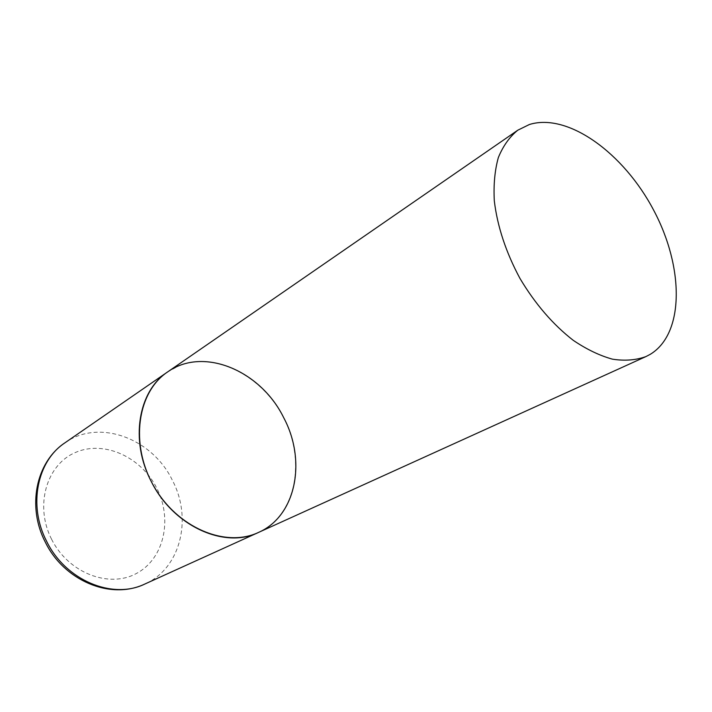 <?xml version="1.0" encoding="UTF-8"?>
<svg xmlns="http://www.w3.org/2000/svg" width="712" height="712" viewBox="0 0 712 712"><rect width="100%" height="100%" fill="white"/><g stroke="black" fill="none" stroke-linecap="round" stroke-linejoin="round"><path stroke-width="0.53" stroke-dasharray="3.56 2.67" d="M258.429 532.469L262.675 530.333C297.046 511.172 305.279 459.115 283.679 417.65C262.532 375.954 215.006 351.158 178.667 365.968L167.56 371.976M64.899 442.846C99.066 418.291 152.261 438.467 172.277 480.093C192.614 518.167 180.848 568.399 144.83 584.036M51.593 539.26C34.372 505.6 46.645 464.527 75.454 452.476C104.041 439.918 141.163 456.988 156.747 488.112C172.722 519.03 164.276 558.546 136.668 573.338C109.337 588.619 68.396 573.124 51.593 539.26"/><path stroke-width="1.07" d="M151.149 481.25C129.7 440.39 138.333 390.941 167.56 371.976C203.534 346.13 260.85 370.827 283.679 417.65C306.703 460.575 296.334 516.013 258.429 532.469C224.663 549.255 173.069 526.132 151.149 481.25M650.287 354.309C684.659 333.456 683.992 267.045 653.687 210.254C623.801 153.249 568.06 112.505 529.408 124.502L517.82 130.18C509.561 136.882 503.072 146.005 498.347 157.539C494.796 170.31 493.443 184.755 494.306 200.873C497.385 226.443 505.938 252.297 519.965 278.437C535.166 303.908 552.93 324.547 573.267 340.345C586.644 349.378 599.726 355.653 612.498 359.177C624.824 361.064 635.985 360.192 645.98 356.561L650.287 354.309M64.899 442.846L167.56 371.976C137.327 392.152 129.744 444.092 153.614 485.842C177.128 527.797 225.57 548.009 258.429 532.469L144.83 584.036C112.665 599.86 65.566 580.529 46.574 541.2C27.91 505.431 37.166 460.967 64.899 442.846C35.502 462.506 27.109 507.229 45.248 542.019M144.83 584.036C110.298 600.456 63.777 580.307 45.31 542.126M258.429 532.469L645.98 356.561M167.56 371.976L517.82 130.18"/></g></svg>
